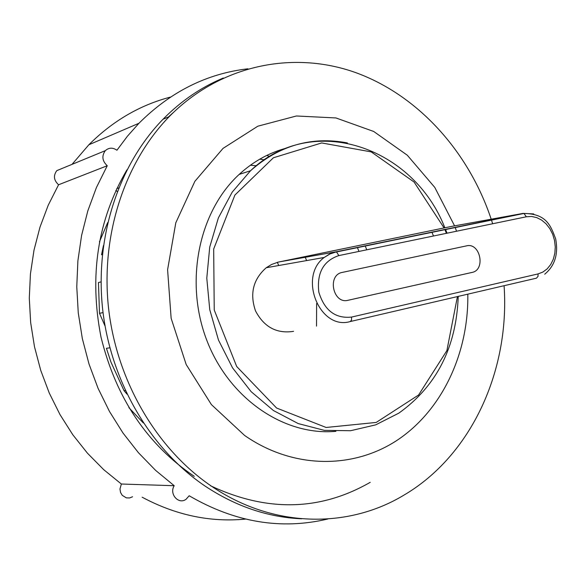 <?xml version="1.0" encoding="UTF-8"?>
<svg xmlns="http://www.w3.org/2000/svg" width="586" height="586" viewBox="0 0 586 586"><rect width="100%" height="100%" fill="white"/><g stroke="black" fill="none" stroke-linecap="round" stroke-linejoin="round"><path stroke-width="0.88" d="M452.245 226.284L444.855 227.778C413.401 146.793 312.587 111.567 250.522 170.746L232.21 192.12L218.358 217.948L209.722 247.094L206.785 278.174L209.751 309.679L218.483 340.07L232.547 367.854L251.189 391.712L273.464 410.552L298.252 423.59L324.351 430.358L350.56 430.725L375.729 424.85L398.824 413.145C436.585 386.159 456.384 347.242 458.23 296.391M293.564 331.346C276.731 333.91 264.052 327.098 255.518 310.91C249.577 293.674 253.159 279.28 266.249 267.729L271.567 264.484L278.196 262.118L444.855 227.778M444.085 227.947L414.068 182.019L371.187 151.884L321.67 142.94L273.406 157.773L234.905 195.057L213.678 249.013L214.234 310.009L236.707 366.528L276.607 408.039L326.124 427.472L376.212 422.433L418.565 395.023L446.884 350.618L457.432 296.582M105.062 326.058L99.503 313.32L98.448 282.511L101.063 281.888M301.658 518.8C267.89 517.313 235.623 506.363 204.858 485.933C150.631 449.198 110.922 382.021 102.697 309.672C94.69 237.293 118.592 164.805 163.011 119.266C180.986 101.012 201.093 87.255 223.339 78.004M504.085 285.712C509.996 370.213 471.62 455.549 403.629 495.317C347.645 528.997 272.556 528.001 211.392 486.138C156.85 449.118 116.885 381.405 108.586 308.492C100.499 235.543 124.525 162.512 169.171 116.665C220.065 64.885 292.648 50.235 355.292 72.459C418.03 95.093 468.624 151.51 491.2 219.208M491.434 219.911L492.658 223.757M467.804 294.165C468.741 352.574 442.723 409.196 398.458 439.383C354.2 469.327 293.469 469.489 244.611 435.457L211.4 404.596L186.172 364.499L171.134 318.279L167.596 269.721L175.793 222.819L194.874 181.323L223.039 148.383L257.833 126.195L296.428 115.984L335.961 117.954L373.721 131.476L407.321 155.239L434.783 187.417L454.582 225.859M455.154 227.361L456.545 231.228M433.464 236.004L431.926 232.129M286.84 148.016C269.252 152.616 253.364 161.414 239.176 174.408C198.698 211.495 184.246 281.91 206.807 340.327C229.185 398.861 284.356 436.094 335.903 431.311M277.346 262.33L278.716 265.517M126.979 394.129L124.02 390.635L125.272 390.525M102.36 254.558L101.525 254.793L103.429 245.6M124.02 390.635L110.981 362.199L106.425 348.304L109.853 347.798M99.503 313.32L103.048 312.624M118.68 187.945L116.731 188.633M115.867 190.472L117.266 191.512M447.052 233.199L445.594 229.544M168.416 116.988L173.258 112.593M305.247 257.283L306.625 260.58M316.623 303.497L316.521 326.116M72.019 164.373L88.867 144.764C112.717 120.95 139.937 105.048 170.526 97.064M245.512 519.093C210.228 522.478 175.778 515.182 142.156 497.206M107.253 165.735L96.39 187.608L87.79 210.953L81.579 235.491L77.887 260.88L76.766 286.781L78.26 312.843L82.355 338.693L88.999 363.979L98.082 388.35L109.472 411.46L122.994 433.017L138.45 452.736L155.605 470.368L174.203 485.713L121.361 484.021L103.707 469.664L87.439 453.176L72.803 434.753L60.014 414.617L49.261 393.03L40.698 370.271L34.471 346.656L30.648 322.505L29.3 298.149L30.428 273.933L34.003 250.171L39.965 227.192L48.199 205.29L58.578 184.758L107.253 165.735C102.184 160.974 101.546 155.942 105.334 150.646C108.893 147.518 112.761 147.379 116.929 150.228L127.455 136.172L138.955 123.265C170.585 91.709 206.895 73.558 247.9 68.796M174.203 485.713C168.907 493.91 178.532 504.912 186.033 499.301L189.175 495.763C234.883 522.368 281.119 530.11 327.882 518.984M370.235 482.315C320.161 511.065 266.908 512.208 210.477 485.743M194.266 476.345C147.115 444.43 116.035 398.062 101.034 337.236C88.991 275.676 97.613 219.897 126.906 169.903M62.526 168.285L56.798 170.636C53.179 175.624 53.773 180.327 58.578 184.758M121.361 484.021L119.969 489.032L120.548 492.452L122.262 495.36L126.378 497.873L129.572 497.961L132.59 496.745M279.148 261.913L335.815 251.863L336.532 251.951L338.833 255.591L526.353 216.783L523.957 213.451L523.173 213.392L335.815 251.863L329.728 253.928L324.197 257.466C297.761 276.856 319.853 330.68 350.238 321.553L351.527 320.095L351.556 317.077C335.368 318.777 324.454 310.463 318.821 292.128C316.689 273.01 323.362 260.836 338.833 255.591M350.369 321.524L536.446 278.167L538.021 276.394L538.058 273.918L351.556 317.077M533.729 213.927L523.173 213.392L451.286 226.46M526.353 216.783L531.517 216.461L536.688 217.582L541.625 220.087L546.079 223.837L549.822 228.65L552.686 234.283L554.532 240.465L555.264 246.889L554.854 253.24L553.316 259.202L550.715 264.498L547.192 268.857L542.9 272.05L538.058 273.918M342.312 272.402L466.581 245.856C480.234 242.289 485.919 269.963 472.045 272.424L348.077 300.281C332.973 304.405 326.878 274.973 342.312 272.402M250.412 165.208L256.287 165.765M357.365 247.439L358.969 251.423M259.788 159.143L264.308 159.817M365.181 245.834L366.748 249.819M446.4 233.331L444.869 229.47M347.395 142.933C311.627 136.12 279.339 145.394 250.522 170.746L239.176 174.408M266.798 155.415L269.597 156.44M143.336 422.967L128.891 407.658M99.43 241.85L107.721 222.504M544.738 274.197C554.839 265.846 558.487 254.104 555.696 238.963C550.752 225.83 546.694 213.751 523.957 213.451L335.588 252.134L330.072 253.928L324.197 257.466L266.249 267.729M169.171 116.665L163.011 119.266M138.955 123.265L88.867 144.764M105.334 150.646L56.798 170.636"/></g></svg>
